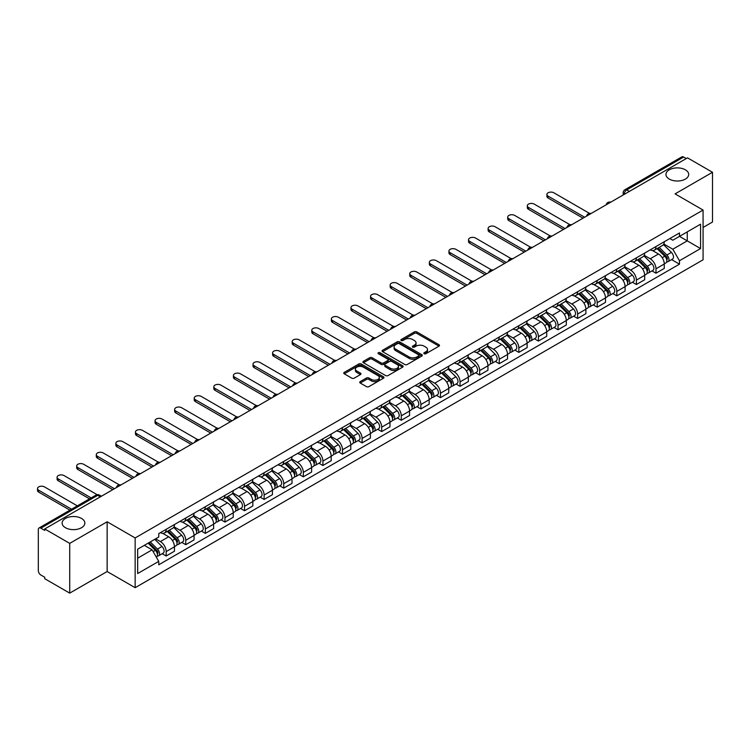 <?xml version="1.0" encoding="UTF-8"?>
<svg xmlns="http://www.w3.org/2000/svg" width="750" height="750" viewBox="0 0 750 750"><rect width="100%" height="100%" fill="white"/><g stroke="black" fill="none" stroke-linecap="round" stroke-linejoin="round"><path stroke-width="1.12" d="M424.172 353.719A1.219 0.703 0 0 0 425.897 353.719L439.003 346.153A1.744 1.003 0 0 0 439.509 345.441A1.744 1.003 0 0 0 439.003 344.728L416.812 331.922A1.744 1.003 0 0 0 414.347 331.922L401.25 339.488A1.219 0.703 0 0 0 400.884 339.984A1.219 0.703 0 0 0 401.25 340.481A1.219 0.703 0 0 0 402.975 340.481L404.662 339.497A5.578 3.225 0 0 1 412.556 339.497L414.403 340.566A5.578 3.225 0 0 1 416.044 342.844A5.578 3.225 0 0 1 414.403 345.122L412.706 346.106A1.219 0.703 0 0 0 412.35 346.603A1.219 0.703 0 0 0 412.706 347.1A1.219 0.703 0 0 0 414.441 347.1L416.128 346.125A5.578 3.225 0 0 1 424.022 346.125L425.869 347.184A5.578 3.225 0 0 1 427.5 349.462A5.578 3.225 0 0 1 425.869 351.741L424.172 352.725A1.219 0.703 0 0 0 423.816 353.222A1.219 0.703 0 0 0 424.172 353.719L424.172 352.725M81.525 518.438A11.372 6.562 0 0 0 69.131 517.022A11.372 6.562 0 0 0 62.119 523.078A11.372 6.562 0 0 0 65.447 527.719A11.372 6.562 0 0 0 77.831 529.144A11.372 6.562 0 0 0 84.853 523.078A11.372 6.562 0 0 0 81.525 518.438M685.369 169.809A11.372 6.562 0 0 0 672.984 168.384A11.372 6.562 0 0 0 665.962 174.45A11.372 6.562 0 0 0 669.3 179.091A11.372 6.562 0 0 0 681.684 180.516A11.372 6.562 0 0 0 688.697 174.45A11.372 6.562 0 0 0 685.369 169.809M360.225 381.6A1.744 1.003 0 0 0 359.719 382.312A1.744 1.003 0 0 0 360.225 383.025L366.45 386.616A1.744 1.003 0 0 0 368.916 386.616L383.466 378.216A1.744 1.003 0 0 0 383.972 377.512A1.744 1.003 0 0 0 383.466 376.8L361.275 363.984A1.744 1.003 0 0 0 358.809 363.984L344.259 372.384A1.744 1.003 0 0 0 343.753 373.097A1.744 1.003 0 0 0 344.259 373.809L351.778 378.15A1.744 1.003 0 0 0 354.244 378.15L360.469 374.55A1.744 1.003 0 0 0 360.984 373.847A1.744 1.003 0 0 0 360.469 373.134L356.747 370.978A4.659 2.691 0 0 1 355.378 369.075A4.659 2.691 0 0 1 358.256 366.591A4.659 2.691 0 0 1 363.337 367.172L377.944 375.6A4.659 2.691 0 0 1 379.312 377.512A4.659 2.691 0 0 1 376.434 379.997A4.659 2.691 0 0 1 371.353 379.416L368.916 378.009A1.744 1.003 0 0 0 366.45 378.009L360.225 381.6L360.225 383.025L366.45 379.453L366.45 378.009M135.15 537.947L107.147 521.775L69.722 543.384L44.728 528.956L687.506 157.847L712.5 172.275L675.075 193.884L703.078 210.056L135.15 537.947L135.15 587.691L703.078 259.8L703.078 210.056M404.794 364.481A1.744 1.003 0 0 0 407.259 364.481L421.8 356.081A1.744 1.003 0 0 0 422.316 355.369A1.744 1.003 0 0 0 421.8 354.666L399.609 341.85A1.744 1.003 0 0 0 397.144 341.85L382.603 350.25A1.744 1.003 0 0 0 382.087 350.963A1.744 1.003 0 0 0 382.603 351.675L404.794 364.481M378.834 353.981A1.219 0.703 0 0 1 380.072 354.15L402.609 367.162L388.087 375.553A1.744 1.003 0 0 1 385.622 375.553L363.431 362.738L363.431 361.312A1.744 1.003 0 0 0 362.916 362.025A1.744 1.003 0 0 0 363.431 362.738M363.431 361.312L369.656 357.722A1.744 1.003 0 0 1 372.122 357.722L381.122 362.916A1.744 1.003 0 0 0 383.588 362.916L387.712 360.534A1.744 1.003 0 0 0 388.228 359.822A1.744 1.003 0 0 0 387.712 359.109L378.347 353.7A1.219 0.703 0 0 1 377.991 353.203A1.219 0.703 0 0 1 378.741 352.547A1.219 0.703 0 0 1 380.072 352.706L402.628 365.728A1.744 1.003 0 0 1 403.144 366.441A1.744 1.003 0 0 1 402.628 367.153L402.628 365.728M69.722 543.384L69.722 593.128L44.728 578.7L44.728 577.247L40.828 574.997A3.553 2.053 -120 0 1 38.316 570.647L38.316 529.603A3.553 2.053 -120 0 1 39.056 527.981L95.953 495.131A3.553 2.053 60 0 1 97.725 495.309L40.828 528.159A3.553 2.053 -120 0 0 39.056 527.981M703.078 227.456L712.5 222.019L712.5 172.275M69.722 593.128L107.147 571.519L135.15 587.691M44.728 528.956L44.728 530.4L40.828 528.159M629.353 191.419L626.719 189.9A3.553 2.053 60 0 0 624.947 189.722L681.834 156.872A3.553 2.053 60 0 1 683.616 157.05L626.719 189.9A3.553 2.053 120 0 0 624.206 194.25L624.206 194.391M686.25 158.569L683.616 157.05M655.988 246.525A8.166 4.716 60 0 1 654.291 250.191L662.578 245.409A8.166 4.716 -120 0 0 664.275 241.744M644.222 255.328L650.203 258.778A8.166 4.716 60 0 1 655.988 268.791L664.275 264A8.166 4.716 -120 0 0 658.491 253.997L652.566 250.575M664.275 264L664.275 268.425L655.988 273.216L652.013 270.919M654.291 250.191A8.166 4.716 60 0 1 650.269 249.825M655.988 268.791L655.988 273.216M636.394 257.841A8.166 4.716 60 0 1 634.697 261.506L642.984 256.725A8.166 4.716 -120 0 0 644.681 253.05M632.419 282.225L636.394 284.522L644.681 279.741L644.681 275.316A8.166 4.716 -120 0 0 638.906 265.303L632.972 261.881M634.697 261.506A8.166 4.716 60 0 1 630.675 261.141M624.628 266.634L630.609 270.094A8.166 4.716 60 0 1 636.394 280.097L636.394 284.522M616.8 269.147A8.166 4.716 60 0 1 615.103 272.822L623.4 268.031A8.166 4.716 -120 0 0 625.087 264.366M612.825 293.541L616.8 295.837L625.087 291.047L625.087 286.622A8.166 4.716 -120 0 0 619.312 276.619L613.378 273.197M615.103 272.822A8.166 4.716 60 0 1 611.081 272.447M605.034 277.95L611.025 281.409A8.166 4.716 60 0 1 616.8 291.412L616.8 295.837M597.206 280.463A8.166 4.716 60 0 1 595.509 284.128L603.806 279.347A8.166 4.716 -120 0 0 605.494 275.672M593.231 304.856L597.206 307.144L605.494 302.362L605.494 297.938A8.166 4.716 -120 0 0 599.719 287.934L593.784 284.503M595.509 284.128A8.166 4.716 60 0 1 591.487 283.762M585.441 289.256L591.431 292.716A8.166 4.716 60 0 1 597.206 302.719L597.206 307.144M577.612 291.778A8.166 4.716 60 0 1 575.925 295.444L584.212 290.653A8.166 4.716 -120 0 0 585.9 286.988M573.638 316.163L577.612 318.459L585.9 313.669L585.9 309.253A8.166 4.716 -120 0 0 580.125 299.241L574.191 295.819M575.925 295.444A8.166 4.716 60 0 1 571.903 295.069M565.847 300.572L571.838 304.031A8.166 4.716 60 0 1 577.612 314.034L577.612 318.459M558.019 303.084A8.166 4.716 60 0 1 556.331 306.75L564.619 301.969A8.166 4.716 -120 0 0 566.306 298.303M554.044 327.478L558.019 329.766L566.306 324.984L566.306 320.559A8.166 4.716 -120 0 0 560.531 310.556L554.597 307.125M556.331 306.75A8.166 4.716 60 0 1 552.309 306.384M546.253 311.887L552.244 315.338A8.166 4.716 60 0 1 558.019 325.35L558.019 329.766M538.425 314.4A8.166 4.716 60 0 1 536.737 318.066L545.025 313.275A8.166 4.716 -120 0 0 546.722 309.609M534.45 338.784L538.425 341.081L546.722 336.291L546.722 331.875A8.166 4.716 -120 0 0 540.938 321.863L535.003 318.441M536.737 318.066A8.166 4.716 60 0 1 532.716 317.7M526.669 323.194L532.65 326.653A8.166 4.716 60 0 1 538.425 336.656L538.425 341.081M518.841 325.706A8.166 4.716 60 0 1 517.144 329.372L525.431 324.591A8.166 4.716 -120 0 0 527.128 320.925M514.866 350.1L518.841 352.397L527.128 347.606L527.128 343.181A8.166 4.716 -120 0 0 521.344 333.178L515.419 329.756M517.144 329.372A8.166 4.716 60 0 1 513.122 329.006M507.075 334.509L513.056 337.959A8.166 4.716 60 0 1 518.841 347.972L518.841 352.397M499.247 337.022A8.166 4.716 60 0 1 497.55 340.688L505.837 335.906A8.166 4.716 -120 0 0 507.534 332.231M495.272 361.406L499.247 363.703L507.534 358.922L507.534 354.497A8.166 4.716 -120 0 0 501.759 344.484L495.825 341.062M497.55 340.688A8.166 4.716 60 0 1 493.528 340.322M487.481 345.816L493.463 349.275A8.166 4.716 60 0 1 499.247 359.278L499.247 363.703M479.653 348.328A8.166 4.716 60 0 1 477.956 352.003L486.253 347.213A8.166 4.716 -120 0 0 487.941 343.547M475.678 372.722L479.653 375.019L487.941 370.228L487.941 365.803A8.166 4.716 -120 0 0 482.166 355.8L476.231 352.378M477.956 352.003A8.166 4.716 60 0 1 473.934 351.628M467.887 357.131L473.878 360.591A8.166 4.716 60 0 1 479.653 370.594L479.653 375.019M460.059 359.644A8.166 4.716 60 0 1 458.363 363.309L466.659 358.528A8.166 4.716 -120 0 0 468.347 354.853M456.084 384.028L460.059 386.325L468.347 381.544L468.347 377.119A8.166 4.716 -120 0 0 462.572 367.116L456.637 363.684M458.363 363.309A8.166 4.716 60 0 1 454.341 362.944M448.294 368.438L454.284 371.897A8.166 4.716 60 0 1 460.059 381.9L460.059 386.325M440.466 370.959A8.166 4.716 60 0 1 438.778 374.625L447.066 369.834A8.166 4.716 -120 0 0 448.753 366.169M436.491 395.344L440.466 397.641L448.753 392.85L448.753 388.434A8.166 4.716 -120 0 0 442.978 378.422L437.044 375M438.778 374.625A8.166 4.716 60 0 1 434.756 374.25M428.7 379.753L434.691 383.212A8.166 4.716 60 0 1 440.466 393.216L440.466 397.641M420.872 382.266A8.166 4.716 60 0 1 419.184 385.931L427.472 381.15A8.166 4.716 -120 0 0 429.159 377.484M416.897 406.659L420.872 408.947L429.159 404.166L429.159 399.741A8.166 4.716 -120 0 0 423.384 389.738L417.45 386.306M419.184 385.931A8.166 4.716 60 0 1 415.162 385.566M409.106 391.069L415.097 394.519A8.166 4.716 60 0 1 420.872 404.531L420.872 408.947M401.278 393.581A8.166 4.716 60 0 1 399.591 397.247L407.878 392.456A8.166 4.716 -120 0 0 409.575 388.791M397.303 417.966L401.278 420.262L409.575 415.472L409.575 411.056A8.166 4.716 -120 0 0 403.791 401.044L397.856 397.622M399.591 397.247A8.166 4.716 60 0 1 395.569 396.881M389.522 402.375L395.503 405.834A8.166 4.716 60 0 1 401.278 415.837L401.278 420.262M381.694 404.887A8.166 4.716 60 0 1 379.997 408.553L388.284 403.772A8.166 4.716 -120 0 0 389.981 400.106M377.719 429.281L381.694 431.578L389.981 426.788L389.981 422.362A8.166 4.716 -120 0 0 384.197 412.359L378.272 408.938M379.997 408.553A8.166 4.716 60 0 1 375.975 408.188M369.928 413.691L375.909 417.141A8.166 4.716 60 0 1 381.694 427.153L381.694 431.578M362.1 416.203A8.166 4.716 60 0 1 360.403 419.869L368.691 415.087A8.166 4.716 -120 0 0 370.387 411.412M358.125 440.587L362.1 442.884L370.387 438.103L370.387 433.678A8.166 4.716 -120 0 0 364.613 423.666L358.678 420.244M360.403 419.869A8.166 4.716 60 0 1 356.381 419.503M350.334 424.997L356.316 428.456A8.166 4.716 60 0 1 362.1 438.459L362.1 442.884M342.506 427.509A8.166 4.716 60 0 1 340.809 431.184L349.106 426.394A8.166 4.716 -120 0 0 350.794 422.728M338.531 451.903L342.506 454.2L350.794 449.409L350.794 444.984A8.166 4.716 -120 0 0 345.019 434.981L339.084 431.559M340.809 431.184A8.166 4.716 60 0 1 336.788 430.809M330.741 436.312L336.731 439.762A8.166 4.716 60 0 1 342.506 449.775L342.506 454.2M322.913 438.825A8.166 4.716 60 0 1 321.216 442.491L329.513 437.709A8.166 4.716 -120 0 0 331.2 434.034M318.938 463.209L322.913 465.506L331.2 460.725L331.2 456.3A8.166 4.716 -120 0 0 325.425 446.297L319.491 442.866M321.216 442.491A8.166 4.716 60 0 1 317.194 442.125M311.147 447.619L317.137 451.078A8.166 4.716 60 0 1 322.913 461.081L322.913 465.506M303.319 450.131A8.166 4.716 60 0 1 301.631 453.806L309.919 449.016A8.166 4.716 -120 0 0 311.606 445.35M299.344 474.525L303.319 476.822L311.606 472.031L311.606 467.616A8.166 4.716 -120 0 0 305.831 457.603L299.897 454.181M301.631 453.806A8.166 4.716 60 0 1 297.609 453.431M291.553 458.934L297.544 462.394A8.166 4.716 60 0 1 303.319 472.397L303.319 476.822M283.725 461.447A8.166 4.716 60 0 1 282.037 465.113L290.325 460.331A8.166 4.716 -120 0 0 292.013 456.666M279.75 485.841L283.725 488.128L292.013 483.347L292.013 478.922A8.166 4.716 -120 0 0 286.238 468.919L280.303 465.487M282.037 465.113A8.166 4.716 60 0 1 278.016 464.747M271.959 470.25L277.95 473.7A8.166 4.716 60 0 1 283.725 483.713L283.725 488.128M264.131 472.762A8.166 4.716 60 0 1 262.444 476.428L270.731 471.637A8.166 4.716 -120 0 0 272.428 467.972M260.156 497.147L264.131 499.444L272.428 494.653L272.428 490.237A8.166 4.716 -120 0 0 266.644 480.225L260.709 476.803M262.444 476.428A8.166 4.716 60 0 1 258.422 476.062M252.375 481.556L258.356 485.016A8.166 4.716 60 0 1 264.131 495.019L264.131 499.444M244.547 484.069A8.166 4.716 60 0 1 242.85 487.734L251.137 482.953A8.166 4.716 -120 0 0 252.834 479.288M240.572 508.463L244.547 510.75L252.834 505.969L252.834 501.544A8.166 4.716 -120 0 0 247.05 491.541L241.125 488.109M242.85 487.734A8.166 4.716 60 0 1 238.828 487.369M232.781 492.872L238.763 496.322A8.166 4.716 60 0 1 244.547 506.334L244.547 510.75M224.953 495.384A8.166 4.716 60 0 1 223.256 499.05L231.544 494.269A8.166 4.716 -120 0 0 233.241 490.594M220.978 519.769L224.953 522.066L233.241 517.284L233.241 512.859A8.166 4.716 -120 0 0 227.466 502.847L221.531 499.425M223.256 499.05A8.166 4.716 60 0 1 219.234 498.684M213.188 504.178L219.169 507.638A8.166 4.716 60 0 1 224.953 517.641L224.953 522.066M205.359 506.691A8.166 4.716 60 0 1 203.663 510.366L211.95 505.575A8.166 4.716 -120 0 0 213.647 501.909M201.384 531.084L205.359 533.381L213.647 528.591L213.647 524.166A8.166 4.716 -120 0 0 207.872 514.163L201.938 510.741M203.663 510.366A8.166 4.716 60 0 1 199.641 509.991M193.594 515.494L199.584 518.944A8.166 4.716 60 0 1 205.359 528.956L205.359 533.381M185.766 518.006A8.166 4.716 60 0 1 184.069 521.672L192.366 516.891A8.166 4.716 -120 0 0 194.053 513.216M181.791 542.391L185.766 544.688L194.053 539.906L194.053 535.481A8.166 4.716 -120 0 0 188.278 525.478L182.344 522.047M184.069 521.672A8.166 4.716 60 0 1 180.047 521.306M174 526.8L179.991 530.259A8.166 4.716 60 0 1 185.766 540.262L185.766 544.688M166.172 529.312A8.166 4.716 60 0 1 164.484 532.987L172.772 528.197A8.166 4.716 -120 0 0 174.459 524.531M162.197 553.706L166.172 556.003L174.459 551.213L174.459 546.788A8.166 4.716 -120 0 0 168.684 536.784L162.75 533.362M164.484 532.987A8.166 4.716 60 0 1 160.463 532.612M155.625 538.819L160.397 541.575A8.166 4.716 60 0 1 166.172 551.578L166.172 556.003M669.862 238.519L672.816 240.216L700.566 224.194L687.253 231.881L687.253 240.872L672.816 249.206L663.816 244.012M137.662 558.178L152.109 549.834L158.766 561.366L137.662 573.544L137.662 549.188L158.766 537L158.766 533.597L679.472 232.969L679.472 236.372L700.566 248.559L679.472 260.738L672.816 249.206M700.566 224.194L700.566 248.559M158.766 561.366L158.766 564.778L679.472 264.15L679.472 260.738M107.147 521.775L107.147 571.519M152.109 549.834L144.319 545.344M671.597 259.603L679.472 264.15M424.659 353.888L425.869 353.194A5.578 3.225 0 0 0 427.5 350.916L427.5 349.462M416.044 342.844L416.044 344.297A5.578 3.225 0 0 1 414.403 346.575L413.194 347.269M439.003 344.728L439.003 346.153L416.812 333.375A1.744 1.003 0 0 0 414.347 333.375L401.737 340.65M421.781 356.1L399.609 343.303A1.744 1.003 0 0 0 397.144 343.303L382.622 351.684M418.716 355.875A1.219 0.703 0 0 0 419.081 355.369A1.219 0.703 0 0 0 418.716 354.872L399.244 343.631A1.219 0.703 0 0 0 397.519 343.631L395.728 344.662A5.578 3.225 0 0 0 394.097 346.941A5.578 3.225 0 0 0 395.728 349.219L409.041 356.906A5.578 3.225 0 0 0 416.934 356.906L418.716 355.875L418.716 357.319A1.219 0.703 0 0 0 419.081 356.822L419.081 355.369M394.097 346.941L394.097 348.394A5.578 3.225 0 0 0 395.728 350.663L395.728 349.219M418.716 357.319L416.934 358.35A5.578 3.225 0 0 1 409.041 358.35L395.728 350.663M363.45 362.756L369.656 359.175L369.656 357.722M388.228 359.822L388.228 361.275A1.744 1.003 0 0 1 387.712 361.988L383.588 364.369A1.744 1.003 0 0 1 381.122 364.369L372.122 359.175A1.744 1.003 0 0 0 369.656 359.175M390.459 368.306A4.659 2.691 0 0 0 395.541 368.897A4.659 2.691 0 0 0 398.419 366.403A4.659 2.691 0 0 0 397.05 364.5L391.903 361.528A1.744 1.003 0 0 0 389.438 361.528L385.312 363.909A1.744 1.003 0 0 0 384.797 364.622A1.744 1.003 0 0 0 385.312 365.334L390.459 368.306L390.459 369.759A4.659 2.691 0 0 0 395.541 370.341A4.659 2.691 0 0 0 398.419 367.856L398.419 366.403M384.797 364.622L384.797 366.075A1.744 1.003 0 0 0 385.312 366.788L385.312 365.334M390.459 369.759L385.312 366.788M379.312 377.512L379.312 378.956A4.659 2.691 0 0 1 376.434 381.45A4.659 2.691 0 0 1 371.353 380.859L368.916 379.453A1.744 1.003 0 0 0 366.45 379.453M355.378 369.075L355.378 370.528A4.659 2.691 0 0 0 356.747 372.431L356.747 370.978M360.45 374.569L356.747 372.431M383.438 378.234L361.275 365.438A1.744 1.003 0 0 0 358.809 365.438L344.288 373.819M657.038 248.606L664.753 256.228A4.444 2.559 60 0 1 665.925 262.884L664.275 263.841M658.575 250.125L661.847 252.019M589.491 213.366L553.875 192.797A4.088 2.362 -0 0 0 549.422 192.291A4.088 2.362 -0 0 0 546.9 194.466A4.088 2.362 -0 0 0 548.1 196.134L584.644 217.238M657.891 248.119L666.347 256.453A2.128 1.228 60 0 1 666.909 259.65A2.128 1.228 60 0 1 666.712 259.725M659.175 247.378L666.891 254.991A4.444 2.559 60 0 1 668.062 261.647A4.444 2.559 60 0 1 666.722 261.788M663.488 244.566L671.409 252.384A4.444 2.559 60 0 1 672.581 259.041L668.062 261.647M583.013 218.175L548.1 198.019A4.088 2.362 180 0 1 546.9 196.35L546.9 194.466M637.444 259.922L645.159 267.534A4.444 2.559 60 0 1 646.331 274.191L644.681 275.147M638.981 261.441L642.253 263.325M569.906 224.672L534.281 204.113A4.088 2.362 -0 0 0 529.828 203.597A4.088 2.362 -0 0 0 527.306 205.781A4.088 2.362 -0 0 0 528.506 207.441L565.05 228.544M638.297 259.425L646.753 267.769A2.128 1.228 60 0 1 647.316 270.956A2.128 1.228 60 0 1 647.119 271.041M639.581 258.684L647.297 266.306A4.444 2.559 60 0 1 648.469 272.963A4.444 2.559 60 0 1 647.128 273.103M643.903 255.881L651.816 263.691A4.444 2.559 60 0 1 652.987 270.347L648.469 272.963M563.419 229.491L528.506 209.334A4.088 2.362 180 0 1 527.306 207.666L527.306 205.781M617.85 271.228L625.575 278.85A4.444 2.559 60 0 1 626.747 285.506L625.087 286.462M619.397 272.747L622.669 274.641M550.312 235.988L514.688 215.419A4.088 2.362 -0 0 0 510.244 214.913A4.088 2.362 -0 0 0 507.722 217.088A4.088 2.362 -0 0 0 508.913 218.756L545.466 239.859M618.713 270.741L627.159 279.075A2.128 1.228 60 0 1 627.722 282.272A2.128 1.228 60 0 1 627.525 282.347M619.988 270L627.703 277.613A4.444 2.559 60 0 1 628.875 284.269A4.444 2.559 60 0 1 627.534 284.419M624.309 267.188L632.231 275.006A4.444 2.559 60 0 1 633.403 281.663L628.875 284.269M543.825 240.797L508.913 220.641A4.088 2.362 180 0 1 507.722 218.972L507.722 217.088M598.256 282.544L605.981 290.156A4.444 2.559 60 0 1 607.153 296.812L605.494 297.769M599.803 284.062L603.075 285.956M530.719 247.294L495.103 226.734A4.088 2.362 -0 0 0 490.65 226.219A4.088 2.362 -0 0 0 488.128 228.403A4.088 2.362 -0 0 0 489.319 230.072L525.872 251.166M599.119 282.047L607.566 290.391A2.128 1.228 60 0 1 608.128 293.588A2.128 1.228 60 0 1 607.941 293.663M600.394 281.316L608.109 288.928A4.444 2.559 60 0 1 609.281 295.584A4.444 2.559 60 0 1 607.941 295.725M604.716 278.503L612.638 286.312A4.444 2.559 60 0 1 613.809 292.969L609.281 295.584M524.241 252.113L489.319 231.956A4.088 2.362 180 0 1 488.128 230.287L488.128 228.403M578.672 293.859L586.388 301.472A4.444 2.559 60 0 1 587.559 308.128L585.9 309.084M580.209 295.378L583.481 297.262M511.125 258.609L475.509 238.041A4.088 2.362 -0 0 0 471.056 237.534A4.088 2.362 -0 0 0 468.534 239.709A4.088 2.362 -0 0 0 469.734 241.378L506.278 262.481M579.525 293.363L587.972 301.697A2.128 1.228 60 0 1 588.534 304.894A2.128 1.228 60 0 1 588.347 304.969M580.8 292.622L588.525 300.234A4.444 2.559 60 0 1 589.697 306.891A4.444 2.559 60 0 1 588.356 307.041M585.122 289.809L593.044 297.628A4.444 2.559 60 0 1 594.216 304.284L589.697 306.891M504.647 263.419L469.734 243.263A4.088 2.362 180 0 1 468.534 241.594L468.534 239.709M559.078 305.166L566.794 312.778A4.444 2.559 60 0 1 567.966 319.434L566.306 320.4M560.616 306.684L563.888 308.578M491.531 269.916L455.916 249.356A4.088 2.362 -0 0 0 451.462 248.841A4.088 2.362 -0 0 0 448.941 251.025A4.088 2.362 -0 0 0 450.141 252.694L486.684 273.788M559.931 304.669L568.387 313.012A2.128 1.228 60 0 1 568.95 316.209A2.128 1.228 60 0 1 568.753 316.284M561.206 303.938L568.931 311.55A4.444 2.559 60 0 1 570.103 318.206A4.444 2.559 60 0 1 568.762 318.347M565.528 301.125L573.45 308.934A4.444 2.559 60 0 1 574.622 315.6L570.103 318.206M485.053 274.734L450.141 254.578A4.088 2.362 180 0 1 448.941 252.909L448.941 251.025M539.484 316.481L547.2 324.094A4.444 2.559 60 0 1 548.372 330.75L546.712 331.706M541.022 318L544.294 319.884M471.938 281.231L436.322 260.663A4.088 2.362 -0 0 0 431.869 260.156A4.088 2.362 -0 0 0 429.347 262.331A4.088 2.362 -0 0 0 430.547 264L467.091 285.103M540.337 315.984L548.794 324.319A2.128 1.228 60 0 1 549.356 327.516A2.128 1.228 60 0 1 549.159 327.6M541.622 315.244L549.338 322.856A4.444 2.559 60 0 1 550.509 329.522A4.444 2.559 60 0 1 549.169 329.662M545.934 312.441L553.856 320.25A4.444 2.559 60 0 1 555.028 326.906L550.509 329.522M465.459 286.05L430.547 265.884A4.088 2.362 180 0 1 429.347 264.216L429.347 262.331M519.891 327.787L527.606 335.409A4.444 2.559 60 0 1 528.778 342.066L527.128 343.022M521.428 329.306L524.7 331.2M452.344 292.547L416.728 271.978A4.088 2.362 -0 0 0 412.275 271.472A4.088 2.362 -0 0 0 409.753 273.647A4.088 2.362 -0 0 0 410.953 275.316L447.497 296.419M520.744 327.3L529.2 335.634A2.128 1.228 60 0 1 529.763 338.831A2.128 1.228 60 0 1 529.566 338.906M522.028 326.559L529.744 334.172A4.444 2.559 60 0 1 530.916 340.828A4.444 2.559 60 0 1 529.575 340.969M526.341 323.747L534.263 331.566A4.444 2.559 60 0 1 535.434 338.222L530.916 340.828M445.866 297.356L410.953 277.2A4.088 2.362 180 0 1 409.753 275.531L409.753 273.647M500.297 339.103L508.012 346.716A4.444 2.559 60 0 1 509.184 353.372L507.534 354.328M501.834 340.622L505.106 342.506M432.759 303.853L397.134 283.294A4.088 2.362 -0 0 0 392.681 282.778A4.088 2.362 -0 0 0 390.159 284.962A4.088 2.362 -0 0 0 391.359 286.622L427.903 307.725M501.15 338.606L509.606 346.95A2.128 1.228 60 0 1 510.169 350.138A2.128 1.228 60 0 1 509.972 350.222M502.434 337.866L510.15 345.487A4.444 2.559 60 0 1 511.322 352.144A4.444 2.559 60 0 1 509.981 352.284M506.756 335.062L514.669 342.872A4.444 2.559 60 0 1 515.841 349.528L511.322 352.144M426.272 308.672L391.359 288.516A4.088 2.362 180 0 1 390.159 286.847L390.159 284.962M480.703 350.409L488.428 358.031A4.444 2.559 60 0 1 489.6 364.688L487.941 365.644M482.25 351.928L485.512 353.822M413.166 315.169L377.541 294.6A4.088 2.362 -0 0 0 373.097 294.094A4.088 2.362 -0 0 0 370.575 296.269A4.088 2.362 -0 0 0 371.766 297.938L408.319 319.041M481.566 349.922L490.012 358.256A2.128 1.228 60 0 1 490.575 361.453A2.128 1.228 60 0 1 490.378 361.528M482.841 349.181L490.556 356.794A4.444 2.559 60 0 1 491.728 363.45A4.444 2.559 60 0 1 490.388 363.6M487.162 346.369L495.084 354.188A4.444 2.559 60 0 1 496.256 360.844L491.728 363.45M406.678 319.978L371.766 299.822A4.088 2.362 180 0 1 370.575 298.153L370.575 296.269M461.109 361.725L468.834 369.337A4.444 2.559 60 0 1 470.006 375.994L468.347 376.95M462.656 363.244L465.928 365.128M393.572 326.475L357.956 305.916A4.088 2.362 -0 0 0 353.503 305.4A4.088 2.362 -0 0 0 350.981 307.584A4.088 2.362 -0 0 0 352.172 309.253L388.725 330.347M461.972 361.228L470.419 369.572A2.128 1.228 60 0 1 470.981 372.769A2.128 1.228 60 0 1 470.794 372.844M463.247 360.497L470.963 368.109A4.444 2.559 60 0 1 472.134 374.766A4.444 2.559 60 0 1 470.794 374.906M467.569 357.684L475.491 365.494A4.444 2.559 60 0 1 476.663 372.15L472.134 374.766M387.094 331.294L352.172 311.137A4.088 2.362 180 0 1 350.981 309.469L350.981 307.584M441.525 373.041L449.241 380.653A4.444 2.559 60 0 1 450.413 387.309L448.753 388.266M443.062 374.559L446.334 376.444M373.978 337.791L338.363 317.222A4.088 2.362 -0 0 0 333.909 316.716A4.088 2.362 -0 0 0 331.388 318.891A4.088 2.362 -0 0 0 332.587 320.559L369.131 341.663M442.378 372.544L450.825 380.878A2.128 1.228 60 0 1 451.388 384.075A2.128 1.228 60 0 1 451.2 384.15M443.653 371.803L451.378 379.416A4.444 2.559 60 0 1 452.55 386.072A4.444 2.559 60 0 1 451.209 386.222M447.975 368.991L455.897 376.809A4.444 2.559 60 0 1 457.069 383.466L452.55 386.072M367.5 342.6L332.587 322.444A4.088 2.362 180 0 1 331.388 320.775L331.388 318.891M421.931 384.347L429.647 391.959A4.444 2.559 60 0 1 430.819 398.616L429.159 399.581M423.469 385.866L426.741 387.759M354.384 349.097L318.769 328.538A4.088 2.362 -0 0 0 314.316 328.022A4.088 2.362 -0 0 0 311.794 330.206A4.088 2.362 -0 0 0 312.994 331.875L349.537 352.969M422.784 383.85L431.241 392.194A2.128 1.228 60 0 1 431.803 395.391A2.128 1.228 60 0 1 431.606 395.466M424.059 383.119L431.784 390.731A4.444 2.559 60 0 1 432.956 397.387A4.444 2.559 60 0 1 431.616 397.528M428.381 380.306L436.303 388.116A4.444 2.559 60 0 1 437.475 394.781L432.956 397.387M347.906 353.916L312.994 333.759A4.088 2.362 180 0 1 311.794 332.091L311.794 330.206M402.338 395.663L410.053 403.275A4.444 2.559 60 0 1 411.225 409.931L409.566 410.887M403.875 397.181L407.147 399.066M334.791 360.413L299.175 339.844A4.088 2.362 -0 0 0 294.722 339.337A4.088 2.362 -0 0 0 292.2 341.512A4.088 2.362 -0 0 0 293.4 343.181L329.944 364.284M403.191 395.166L411.647 403.5A2.128 1.228 60 0 1 412.209 406.697A2.128 1.228 60 0 1 412.013 406.772M404.475 394.425L412.191 402.037A4.444 2.559 60 0 1 413.363 408.703A4.444 2.559 60 0 1 412.022 408.844M408.788 391.622L416.709 399.431A4.444 2.559 60 0 1 417.881 406.088L413.363 408.703M328.312 365.222L293.4 345.066A4.088 2.362 180 0 1 292.2 343.397L292.2 341.512M382.744 406.969L390.459 414.591A4.444 2.559 60 0 1 391.631 421.247L389.981 422.203M384.281 408.488L387.553 410.381M315.197 371.728L279.581 351.159A4.088 2.362 -0 0 0 275.128 350.653A4.088 2.362 -0 0 0 272.606 352.828A4.088 2.362 -0 0 0 273.806 354.497L310.35 375.6M383.597 406.481L392.053 414.816A2.128 1.228 60 0 1 392.616 418.012A2.128 1.228 60 0 1 392.419 418.087M384.881 405.741L392.597 413.353A4.444 2.559 60 0 1 393.769 420.009A4.444 2.559 60 0 1 392.428 420.15M389.194 402.928L397.116 410.747A4.444 2.559 60 0 1 398.287 417.403L393.769 420.009M308.719 376.537L273.806 356.381A4.088 2.362 180 0 1 272.606 354.713L272.606 352.828M363.15 418.284L370.866 425.897A4.444 2.559 60 0 1 372.037 432.553L370.387 433.509M364.688 419.803L367.959 421.688M295.613 383.034L259.988 362.475A4.088 2.362 -0 0 0 255.534 361.959A4.088 2.362 -0 0 0 253.012 364.144A4.088 2.362 -0 0 0 254.213 365.803L290.756 386.906M364.003 417.787L372.459 426.131A2.128 1.228 60 0 1 373.022 429.319A2.128 1.228 60 0 1 372.825 429.403M365.287 417.047L373.003 424.669A4.444 2.559 60 0 1 374.175 431.325A4.444 2.559 60 0 1 372.834 431.466M369.609 414.244L377.522 422.053A4.444 2.559 60 0 1 378.694 428.709L374.175 431.325M289.125 387.853L254.213 367.688A4.088 2.362 180 0 1 253.012 366.028L253.012 364.144M343.556 429.591L351.281 437.213A4.444 2.559 60 0 1 352.453 443.869L350.794 444.825M345.094 431.109L348.366 433.003M276.019 394.35L240.394 373.781A4.088 2.362 -0 0 0 235.95 373.275A4.088 2.362 -0 0 0 233.428 375.45A4.088 2.362 -0 0 0 234.619 377.119L271.172 398.222M344.419 429.103L352.866 437.438A2.128 1.228 60 0 1 353.428 440.634A2.128 1.228 60 0 1 353.231 440.709M345.694 428.363L353.409 435.975A4.444 2.559 60 0 1 354.581 442.631A4.444 2.559 60 0 1 353.241 442.772M350.016 425.55L357.938 433.369A4.444 2.559 60 0 1 359.109 440.025L354.581 442.631M269.531 399.159L234.619 379.003A4.088 2.362 180 0 1 233.428 377.334L233.428 375.45M323.962 440.906L331.688 448.519A4.444 2.559 60 0 1 332.859 455.175L331.2 456.131M325.509 442.425L328.781 444.309M256.425 405.656L220.809 385.097A4.088 2.362 -0 0 0 216.356 384.581A4.088 2.362 -0 0 0 213.834 386.766A4.088 2.362 -0 0 0 215.025 388.434L251.578 409.528M324.825 440.409L333.272 448.753A2.128 1.228 60 0 1 333.834 451.95A2.128 1.228 60 0 1 333.647 452.025M326.1 439.678L333.816 447.291A4.444 2.559 60 0 1 334.988 453.947A4.444 2.559 60 0 1 333.647 454.088M330.422 436.866L338.344 444.675A4.444 2.559 60 0 1 339.516 451.331L334.988 453.947M249.947 410.475L215.025 390.319A4.088 2.362 180 0 1 213.834 388.65L213.834 386.766M304.378 452.222L312.094 459.834A4.444 2.559 60 0 1 313.266 466.491L311.606 467.447M305.916 453.741L309.188 455.625M236.831 416.972L201.216 396.403A4.088 2.362 -0 0 0 196.762 395.897A4.088 2.362 -0 0 0 194.241 398.072A4.088 2.362 -0 0 0 195.431 399.741L231.984 420.844M305.231 451.725L313.678 460.059A2.128 1.228 60 0 1 314.241 463.256A2.128 1.228 60 0 1 314.053 463.331M306.506 450.984L314.231 458.597A4.444 2.559 60 0 1 315.403 465.253A4.444 2.559 60 0 1 314.062 465.403M310.828 448.172L318.75 455.991A4.444 2.559 60 0 1 319.922 462.647L315.403 465.253M230.353 421.781L195.431 401.625A4.088 2.362 180 0 1 194.241 399.956L194.241 398.072M284.784 463.528L292.5 471.141A4.444 2.559 60 0 1 293.672 477.797L292.013 478.753M286.322 465.047L289.594 466.941M217.238 428.278L181.622 407.719A4.088 2.362 -0 0 0 177.169 407.203A4.088 2.362 -0 0 0 174.647 409.387A4.088 2.362 -0 0 0 175.847 411.056L212.391 432.15M285.637 463.031L294.094 471.375A2.128 1.228 60 0 1 294.656 474.572A2.128 1.228 60 0 1 294.459 474.647M286.913 462.3L294.637 469.913A4.444 2.559 60 0 1 295.809 476.569A4.444 2.559 60 0 1 294.469 476.709M291.234 459.488L299.156 467.297A4.444 2.559 60 0 1 300.328 473.962L295.809 476.569M210.759 433.097L175.847 412.941A4.088 2.362 180 0 1 174.647 411.272L174.647 409.387M265.191 474.844L272.906 482.456A4.444 2.559 60 0 1 274.078 489.113L272.419 490.069M266.728 476.363L270 478.247M197.644 439.594L162.028 419.025A4.088 2.362 -0 0 0 157.575 418.519A4.088 2.362 -0 0 0 155.053 420.694A4.088 2.362 -0 0 0 156.253 422.362L192.797 443.466M266.044 474.347L274.5 482.681A2.128 1.228 60 0 1 275.062 485.878A2.128 1.228 60 0 1 274.866 485.953M267.328 473.606L275.044 481.219A4.444 2.559 60 0 1 276.216 487.884A4.444 2.559 60 0 1 274.875 488.025M271.641 470.803L279.562 478.612A4.444 2.559 60 0 1 280.734 485.269L276.216 487.884M191.166 444.403L156.253 424.247A4.088 2.362 180 0 1 155.053 422.578L155.053 420.694M245.597 486.15L253.312 493.762A4.444 2.559 60 0 1 254.484 500.428L252.834 501.384M247.134 487.669L250.406 489.563M178.05 450.909L142.434 430.341A4.088 2.362 -0 0 0 137.981 429.825A4.088 2.362 -0 0 0 135.459 432.009A4.088 2.362 -0 0 0 136.659 433.678L173.203 454.772M246.45 485.662L254.906 493.997A2.128 1.228 60 0 1 255.469 497.194A2.128 1.228 60 0 1 255.272 497.269M247.734 484.922L255.45 492.534A4.444 2.559 60 0 1 256.622 499.191A4.444 2.559 60 0 1 255.281 499.331M252.047 482.109L259.969 489.928A4.444 2.559 60 0 1 261.141 496.584L256.622 499.191M171.572 455.719L136.659 435.562A4.088 2.362 180 0 1 135.459 433.894L135.459 432.009M226.003 497.466L233.719 505.078A4.444 2.559 60 0 1 234.891 511.734L233.241 512.691M227.541 498.984L230.812 500.869M158.466 462.216L122.841 441.656A4.088 2.362 -0 0 0 118.388 441.141A4.088 2.362 -0 0 0 115.866 443.316A4.088 2.362 -0 0 0 117.066 444.984L153.609 466.088M226.856 496.969L235.312 505.312A2.128 1.228 60 0 1 235.875 508.5A2.128 1.228 60 0 1 235.678 508.584M228.141 496.228L235.856 503.85A4.444 2.559 60 0 1 237.028 510.506A4.444 2.559 60 0 1 235.688 510.647M232.463 493.425L240.375 501.234A4.444 2.559 60 0 1 241.547 507.891L237.028 510.506M151.978 467.034L117.066 446.869A4.088 2.362 180 0 1 115.866 445.209L115.866 443.316M206.409 508.772L214.134 516.394A4.444 2.559 60 0 1 215.306 523.05L213.647 524.006M207.947 510.291L211.219 512.184M138.872 473.531L103.247 452.963A4.088 2.362 -0 0 0 98.803 452.456A4.088 2.362 -0 0 0 96.281 454.631A4.088 2.362 -0 0 0 97.472 456.3L134.025 477.403M207.272 508.284L215.719 516.619A2.128 1.228 60 0 1 216.281 519.816A2.128 1.228 60 0 1 216.084 519.891M208.547 507.544L216.263 515.156A4.444 2.559 60 0 1 217.434 521.812A4.444 2.559 60 0 1 216.094 521.953M212.869 504.731L220.791 512.55A4.444 2.559 60 0 1 221.962 519.206L217.434 521.812M132.384 478.341L97.472 458.184A4.088 2.362 180 0 1 96.281 456.516L96.281 454.631M186.816 520.087L194.541 527.7A4.444 2.559 60 0 1 195.712 534.356L194.053 535.312M188.362 521.606L191.634 523.491M119.278 484.837L83.662 464.278A4.088 2.362 -0 0 0 79.209 463.762A4.088 2.362 -0 0 0 76.688 465.947A4.088 2.362 -0 0 0 77.878 467.616L114.431 488.709M187.678 519.591L196.125 527.934A2.128 1.228 60 0 1 196.688 531.131A2.128 1.228 60 0 1 196.5 531.206M188.953 518.85L196.669 526.472A4.444 2.559 60 0 1 197.841 533.128A4.444 2.559 60 0 1 196.5 533.269M193.275 516.047L201.197 523.856A4.444 2.559 60 0 1 202.369 530.513L197.841 533.128M112.8 489.656L77.878 469.5A4.088 2.362 180 0 1 76.688 467.831L76.688 465.947M167.231 531.403L174.947 539.016A4.444 2.559 60 0 1 176.119 545.672L174.459 546.628M168.769 532.922L172.041 534.806M97.172 494.7L64.069 475.584A4.088 2.362 -0 0 0 59.616 475.078A4.088 2.362 -0 0 0 57.094 477.253A4.088 2.362 -0 0 0 58.284 478.922L91.162 497.897M168.084 530.906L176.531 539.241A2.128 1.228 60 0 1 177.094 542.438A2.128 1.228 60 0 1 176.906 542.512M169.359 530.166L177.084 537.778A4.444 2.559 60 0 1 178.256 544.434A4.444 2.559 60 0 1 176.916 544.584M173.681 527.353L181.603 535.172A4.444 2.559 60 0 1 182.775 541.828L178.256 544.434M89.522 498.844L58.284 480.806A4.088 2.362 180 0 1 57.094 479.137L57.094 477.253M148.097 543.159L155.353 550.322A4.444 2.559 60 0 1 156.525 556.978L156.309 557.109M149.175 544.228L152.447 546.122M77.344 505.875L44.475 486.9A4.088 2.362 -0 0 0 40.022 486.384A4.088 2.362 -0 0 0 37.5 488.569A4.088 2.362 -0 0 0 38.7 490.237L71.569 509.212M148.95 542.672L156.947 550.556A2.128 1.228 60 0 1 157.509 553.753A2.128 1.228 60 0 1 157.312 553.828M150.225 541.931L157.491 549.094A4.444 2.559 60 0 1 158.663 555.75A4.444 2.559 60 0 1 157.322 555.891M154.753 539.316L162.009 546.478A4.444 2.559 60 0 1 163.181 553.144L158.663 555.75M69.938 510.15L38.7 492.122A4.088 2.362 180 0 1 37.5 490.453L37.5 488.569M624.338 194.316L624.206 194.25A3.553 2.053 0 0 1 623.166 192.797L623.166 194.991M185.766 540.262L194.053 535.481M205.359 528.956L213.647 524.166M224.953 517.641L233.241 512.859M244.547 506.334L252.834 501.544M264.131 495.019L272.428 490.237M283.725 483.713L292.013 478.922M303.319 472.397L311.606 467.616M322.913 461.081L331.2 456.3M342.506 449.775L350.794 444.984M362.1 438.459L370.387 433.678M381.694 427.153L389.981 422.362M401.278 415.837L409.575 411.056M420.872 404.531L429.159 399.741M440.466 393.216L448.753 388.434M460.059 381.9L468.347 377.119M479.653 370.594L487.941 365.803M499.247 359.278L507.534 354.497M518.841 347.972L527.128 343.181M538.425 336.656L546.722 331.875M558.019 325.35L566.306 320.559M577.612 314.034L585.9 309.253M597.206 302.719L605.494 297.938M616.8 291.412L625.087 286.622M636.394 280.097L644.681 275.316M166.172 551.578L174.459 546.788M160.397 541.575L168.684 536.784M179.991 530.259L188.278 525.478M199.584 518.944L207.872 514.163M219.169 507.638L227.466 502.847M238.763 496.322L247.05 491.541M258.356 485.016L266.644 480.225M277.95 473.7L286.238 468.919M297.544 462.394L305.831 457.603M317.137 451.078L325.425 446.297M336.731 439.762L345.019 434.981M356.316 428.456L364.613 423.666M375.909 417.141L384.197 412.359M395.503 405.834L403.791 401.044M415.097 394.519L423.384 389.738M434.691 383.212L442.978 378.422M454.284 371.897L462.572 367.116M473.878 360.591L482.166 355.8M493.463 349.275L501.759 344.484M513.056 337.959L521.344 333.178M532.65 326.653L540.938 321.863M552.244 315.338L560.531 310.556M571.838 304.031L580.125 299.241M591.431 292.716L599.719 287.934M611.025 281.409L619.312 276.619M630.609 270.094L638.906 265.303M650.203 258.778L658.491 253.997M610.425 202.35A3.553 2.053 120 0 0 608.859 203.259M590.831 213.666A3.553 2.053 120 0 0 589.266 214.566M571.238 224.972A3.553 2.053 120 0 0 569.672 225.881M551.644 236.287A3.553 2.053 120 0 0 550.078 237.188M532.05 247.594A3.553 2.053 120 0 0 530.484 248.503M512.466 258.909A3.553 2.053 120 0 0 510.891 259.819M492.872 270.216A3.553 2.053 120 0 0 491.297 271.125M473.278 281.531A3.553 2.053 120 0 0 471.713 282.441M453.684 292.847A3.553 2.053 120 0 0 452.119 293.747M434.091 304.153A3.553 2.053 120 0 0 432.525 305.062M414.497 315.469A3.553 2.053 120 0 0 412.931 316.369M394.903 326.775A3.553 2.053 120 0 0 393.337 327.684M375.319 338.091A3.553 2.053 120 0 0 373.744 338.991M355.725 349.397A3.553 2.053 120 0 0 354.15 350.306M336.131 360.712A3.553 2.053 120 0 0 334.566 361.622M316.537 372.028A3.553 2.053 120 0 0 314.972 372.928M296.944 383.334A3.553 2.053 120 0 0 295.378 384.244M277.35 394.65A3.553 2.053 120 0 0 275.784 395.55M257.756 405.956A3.553 2.053 120 0 0 256.191 406.866M238.172 417.272A3.553 2.053 120 0 0 236.597 418.172M218.578 428.578A3.553 2.053 120 0 0 217.003 429.488M198.984 439.894A3.553 2.053 120 0 0 197.419 440.803M179.391 451.209A3.553 2.053 120 0 0 177.825 452.109M159.797 462.516A3.553 2.053 120 0 0 158.231 463.425M140.203 473.831A3.553 2.053 120 0 0 138.637 474.731M120.609 485.138A3.553 2.053 120 0 0 119.044 486.047M100.359 496.828L97.725 495.309A3.553 2.053 120 0 1 99.497 495.131A3.553 3.553 0 0 0 95.953 495.131M425.869 353.194L425.869 351.741M412.706 347.1L412.706 346.106M414.403 346.575L414.403 345.122M401.25 340.481L401.25 339.488M414.347 333.375L414.347 331.922M416.812 333.375L416.812 331.922M382.603 351.675L382.603 350.25M397.144 343.303L397.144 341.85M399.609 343.303L399.609 341.85M421.8 356.081L421.8 354.666M409.041 358.35L409.041 356.906M416.934 358.35L416.934 356.906M372.122 359.175L372.122 357.722M381.122 364.369L381.122 362.916M383.588 364.369L383.588 362.916M387.712 361.988L387.712 360.534M380.072 354.15L380.072 352.706M368.916 379.453L368.916 378.009M371.353 380.859L371.353 379.416M360.469 374.55L360.469 373.134M344.259 373.809L344.259 372.384M358.809 365.438L358.809 363.984M361.275 365.438L361.275 363.984M383.466 378.216L383.466 376.8M664.753 256.228L662.203 257.7M667.35 258.675L666.553 259.134M671.409 252.384L666.891 254.991M548.1 198.019L548.1 196.134M645.159 267.534L642.609 269.006M647.756 269.981L646.959 270.45M651.816 263.691L647.297 266.306M528.506 209.334L528.506 207.441M625.575 278.85L623.025 280.322M628.162 281.297L627.366 281.756M632.231 275.006L627.703 277.613M508.913 220.641L508.913 218.756M605.981 290.156L603.431 291.628M608.569 292.613L607.772 293.072M612.638 286.312L608.109 288.928M489.319 231.956L489.319 230.072M586.388 301.472L583.837 302.944M588.984 303.919L588.178 304.378M593.044 297.628L588.525 300.234M469.734 243.263L469.734 241.378M566.794 312.778L564.244 314.25M569.391 315.234L568.584 315.694M573.45 308.934L568.931 311.55M450.141 254.578L450.141 252.694M547.2 324.094L544.65 325.566M549.797 326.541L548.991 327M553.856 320.25L549.338 322.856M430.547 265.884L430.547 264M527.606 335.409L525.056 336.881M530.203 337.856L529.406 338.316M534.263 331.566L529.744 334.172M410.953 277.2L410.953 275.316M508.012 346.716L505.462 348.188M510.609 349.163L509.812 349.631M514.669 342.872L510.15 345.487M391.359 288.516L391.359 286.622M488.428 358.031L485.878 359.503M491.016 360.478L490.219 360.938M495.084 354.188L490.556 356.794M371.766 299.822L371.766 297.938M468.834 369.337L466.284 370.809M471.422 371.784L470.625 372.253M475.491 365.494L470.963 368.109M352.172 311.137L352.172 309.253M449.241 380.653L446.691 382.125M451.837 383.1L451.031 383.559M455.897 376.809L451.378 379.416M332.587 322.444L332.587 320.559M429.647 391.959L427.097 393.431M432.244 394.416L431.438 394.875M436.303 388.116L431.784 390.731M312.994 333.759L312.994 331.875M410.053 403.275L407.503 404.747M412.65 405.722L411.844 406.181M416.709 399.431L412.191 402.037M293.4 345.066L293.4 343.181M390.459 414.591L387.909 416.062M393.056 417.037L392.259 417.497M397.116 410.747L392.597 413.353M273.806 356.381L273.806 354.497M370.866 425.897L368.316 427.369M373.463 428.344L372.666 428.812M377.522 422.053L373.003 424.669M254.213 367.688L254.213 365.803M351.281 437.213L348.731 438.684M353.869 439.659L353.072 440.119M357.938 433.369L353.409 435.975M234.619 379.003L234.619 377.119M331.688 448.519L329.137 449.991M334.275 450.966L333.478 451.434M338.344 444.675L333.816 447.291M215.025 390.319L215.025 388.434M312.094 459.834L309.544 461.306M314.681 462.281L313.884 462.741M318.75 455.991L314.231 458.597M195.431 401.625L195.431 399.741M292.5 471.141L289.95 472.613M295.097 473.597L294.291 474.056M299.156 467.297L294.637 469.913M175.847 412.941L175.847 411.056M272.906 482.456L270.356 483.928M275.503 484.903L274.697 485.363M279.562 478.612L275.044 481.219M156.253 424.247L156.253 422.362M253.312 493.762L250.763 495.244M255.909 496.219L255.113 496.678M259.969 489.928L255.45 492.534M136.659 435.562L136.659 433.678M233.719 505.078L231.169 506.55M236.316 507.525L235.519 507.994M240.375 501.234L235.856 503.85M117.066 446.869L117.066 444.984M214.134 516.394L211.584 517.866M216.722 518.841L215.925 519.3M220.791 512.55L216.263 515.156M97.472 458.184L97.472 456.3M194.541 527.7L191.991 529.172M197.128 530.147L196.331 530.616M201.197 523.856L196.669 526.472M77.878 469.5L77.878 467.616M174.947 539.016L172.397 540.487M177.534 541.462L176.738 541.922M181.603 535.172L177.084 537.778M58.284 480.806L58.284 478.922M155.353 550.322L153.131 551.606M157.95 552.778L157.144 553.237M162.009 546.478L157.491 549.094M38.7 492.122L38.7 490.237M610.725 202.181A3.553 3.553 0 0 0 606.169 204.806M591.131 213.488A3.553 3.553 0 0 0 586.575 216.122M571.538 224.803A3.553 3.553 0 0 0 566.981 227.428M551.944 236.109A3.553 3.553 0 0 0 547.388 238.744M532.359 247.425A3.553 3.553 0 0 0 527.794 250.05M512.766 258.731A3.553 3.553 0 0 0 508.209 261.366M493.172 270.047A3.553 3.553 0 0 0 488.616 272.681M473.578 281.353A3.553 3.553 0 0 0 469.022 283.988M453.984 292.669A3.553 3.553 0 0 0 449.428 295.303M434.391 303.984A3.553 3.553 0 0 0 429.834 306.609M414.797 315.291A3.553 3.553 0 0 0 410.241 317.925M395.212 326.606A3.553 3.553 0 0 0 390.647 329.231M375.619 337.913A3.553 3.553 0 0 0 371.062 340.547M356.025 349.228A3.553 3.553 0 0 0 351.469 351.863M336.431 360.534A3.553 3.553 0 0 0 331.875 363.169M316.837 371.85A3.553 3.553 0 0 0 312.281 374.484M297.244 383.166A3.553 3.553 0 0 0 292.688 385.791M277.65 394.472A3.553 3.553 0 0 0 273.094 397.106M258.066 405.787A3.553 3.553 0 0 0 253.5 408.412M238.472 417.094A3.553 3.553 0 0 0 233.916 419.728M218.878 428.409A3.553 3.553 0 0 0 214.322 431.044M199.284 439.716A3.553 3.553 0 0 0 194.728 442.35M179.691 451.031A3.553 3.553 0 0 0 175.134 453.666M160.097 462.347A3.553 3.553 0 0 0 155.541 464.972M140.503 473.653A3.553 3.553 0 0 0 135.947 476.288M120.919 484.969A3.553 3.553 0 0 0 116.353 487.594M101.4 496.228L99.497 495.131M624.947 189.722A3.553 3.553 0 0 0 623.166 192.797"/></g></svg>
